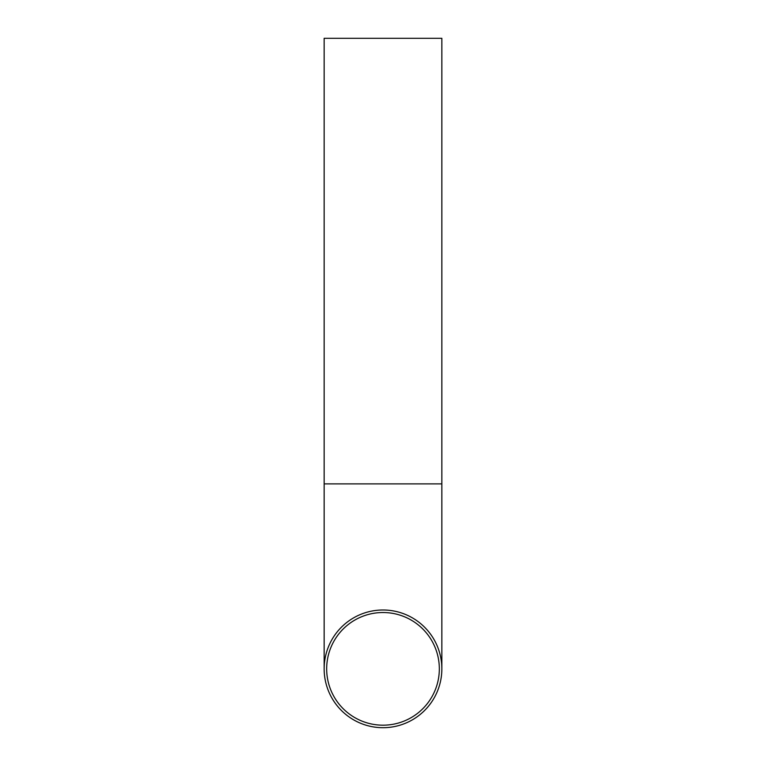 <?xml version="1.0" encoding="UTF-8"?>
<svg xmlns="http://www.w3.org/2000/svg" width="766" height="766" viewBox="0 0 766 766"><rect width="100%" height="100%" fill="white"/><g stroke="black" fill="none" stroke-linecap="round" stroke-linejoin="round"><path stroke-width="1.15" d="M383 725.182A56.33 56.33 0 0 0 439.33 668.852A56.33 56.33 0 0 0 383 612.522A56.33 56.33 0 0 0 326.67 668.852A56.33 56.33 0 0 0 383 725.182M383 609.995A58.848 58.848 0 0 1 441.848 668.852A58.848 58.848 0 0 1 383 727.7A58.848 58.848 0 0 1 324.152 668.852A58.848 58.848 0 0 1 383 609.995M324.152 483.892L441.848 483.892L441.848 38.3L324.152 38.3L324.152 668.852M441.848 483.892L441.848 668.852"/></g></svg>
